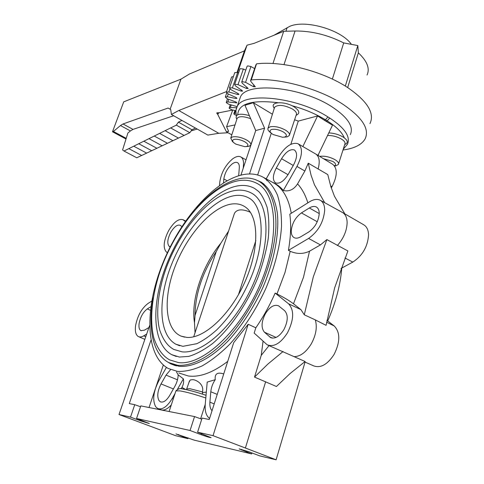 <?xml version="1.0" encoding="UTF-8"?>
<svg xmlns="http://www.w3.org/2000/svg" width="484" height="484" viewBox="0 0 484 484"><rect width="100%" height="100%" fill="white"/><g stroke="black" fill="none" stroke-linecap="round" stroke-linejoin="round"><path stroke-width="0.73" d="M273.986 35.247L289.505 26.475C304.775 19.233 341.486 29.754 351.396 44.353M126.221 138.345L113.401 131.466L120.468 125.537L123.021 123.965L168.099 108.041L170.713 109.559L171.403 114.466L207.854 135.078L218.762 133.294L178.796 110.503L226.572 91.573M197.224 129.065L191.126 130.892M228.121 132.755L218.762 133.294M217.776 112.736L216.747 112.941L217.098 113.649L217.776 112.736L218.931 112.784L217.733 114.405L217.098 113.649M232.743 110.049L218.931 112.784M113.401 131.466L112.494 131.781L123.722 101.846L180.949 79.158L189.462 74.004L244.45 50.856L247.028 45.187L237.668 72.437M345.31 86.079L357.821 45.563L358.366 52.853C367.144 61.099 370.048 68.48 367.066 74.996M358.366 52.853L347.669 87.568M332.363 79.104L343.707 42.913L357.821 45.563M272.952 63.513L283.697 31.297L295.077 31C311.46 30.879 327.674 34.854 343.707 42.913M247.028 45.187L254.136 43.33L283.697 31.297M237.099 72.261L244.45 50.856M170.126 109.221L180.949 79.158M178.796 110.503L171.403 114.466M112.494 131.781L126.009 139.029M120.468 125.537L130.426 130.94L127.891 133.021L122.585 149.949L123.995 151.026L176.321 125.126L178.421 122.137L181.905 120.407M123.021 123.965L133.009 129.397L130.426 130.94M173.665 115.749L133.009 129.397M217.733 114.405L226.433 131.787L228.629 131.345L226.585 126.687L235.018 124.914M195.463 128.072L191.936 129.754L189.837 132.707L136.772 157.784L123.995 151.026M178.421 122.137L191.936 129.754M189.837 132.707L176.321 125.126M170.658 127.933L184.095 135.417M165.092 130.686L178.457 138.085M159.629 133.39L172.921 140.699M154.263 136.046L167.476 143.27M148.993 138.654L162.134 145.799M143.821 141.213L156.889 148.273M138.733 143.736L151.728 150.718M133.741 146.204L146.664 153.107M128.817 148.642L141.673 155.467M231.794 134.867L226.433 131.787M232.756 110.013L226.585 126.687M148.927 327.505L144.474 330.167L140.898 330.639C139.247 329.628 138.648 327.287 139.096 323.614C140.372 316.996 143.113 312.095 147.317 308.907L150.845 306.711M151.728 301.115L148.056 303.432C141.679 308.296 137.517 315.737 135.568 325.768C134.873 331.34 135.768 334.922 138.261 336.507C139.767 337.294 141.582 337.076 143.712 335.842L146.658 334.099M170.072 247.118L169.025 246.181C166.956 243.373 167.524 238.775 170.737 232.393C174.179 226.724 177.338 224.358 180.211 225.296L181.827 226.572M223.493 182.855L223.838 178.983C224.806 172.842 227.625 167.797 232.308 163.846C234.438 162.334 236.198 161.946 237.59 162.697C238.896 163.525 239.465 165.244 239.296 167.851L238.679 175.746M344.287 137.807C342.043 132.313 336.344 126.669 327.19 120.879L325.907 121.206L324.171 120.129L325.454 119.802C315.695 113.855 304.515 109.148 291.906 105.681M327.928 116.922L329.707 118.029L327.19 120.879L325.454 119.802L327.928 116.922C296.68 96.685 242.375 91.567 237.093 106.819L236.216 109.36M275.553 182.867L275.541 182.855C272.419 180.157 272.673 175.202 276.303 168.008L281.555 158.716C285.881 151.831 290.091 148.891 294.199 149.907L294.496 150.07C297.527 152.732 297.243 157.639 293.643 164.784L288.246 174.313C283.769 181.325 279.54 184.174 275.553 182.867L275.638 182.91M291.253 230.741C292.088 223.233 295.476 217.292 301.423 212.906L309.33 207.981C312.119 206.293 314.497 205.99 316.469 207.067C318.327 208.223 319.246 210.419 319.24 213.656C318.472 221.412 314.969 227.528 308.744 231.993L300.703 236.797C298.102 238.303 295.887 238.576 294.06 237.614C292.106 236.428 291.168 234.135 291.253 230.741M265.389 313.729C269.782 306.814 274.18 304.182 278.59 305.84L284.634 310.692C288.337 314.878 288.083 321.188 283.884 329.622C279.425 336.549 274.997 339.193 270.586 337.56L264.415 332.193C261.003 327.928 261.33 321.775 265.389 313.729M189.026 382.281L190.291 379.952L192.765 379.668C195.947 379.68 204.345 384.054 202.475 391.907L202.554 394.151M177.483 389.239L183.376 378.857L178.16 374.852C178.082 378.651 176.981 382.481 174.869 386.341L169.745 395.374C166.46 400.716 163.32 402.857 160.325 401.793L159.054 400.679C156.858 396.493 157.524 390.909 161.039 383.933L166.03 375.112L170.61 369.607M166.393 367.392L158.746 380.926C153.355 391.592 152.321 400.183 155.648 406.693L157.584 408.435C162.194 410.16 167.059 406.875 172.183 398.574L175.057 393.51M283.086 351.505L267.985 363.974L254.517 377.09L276.431 386.498L289.928 373.666L305.095 361.5L268.094 345.219M265.662 381.713L245.4 448.021L213.039 435.667L197.587 432.194L202.1 418.079L209.239 419.501L233.669 342.702L248.195 324.268L255.83 327.795C263.248 317.038 269.685 305.471 275.142 293.074L276.975 293.957C283.636 297.255 289.148 300.528 293.504 303.789L300.903 309.627L304.279 314.794L313.299 276.866L326.869 239.586L320.438 244.898L309.518 251.196L303.498 277.223L293.504 303.789M272.208 182.147C276.418 183.872 280.127 186.661 283.315 190.508L296.958 166.448C302.506 155.406 302.923 147.874 298.198 143.857L297.751 143.627C291.441 142.157 285.003 146.67 278.445 157.155L266.188 178.868M324.71 202.705L314.497 184.852L311.073 175.202L308.254 163.181L304.872 171.015L297.557 183.89C293.861 189.601 289.111 191.809 283.315 190.508M308.254 163.181L327.777 174.585L330.832 186.612L334.468 196.28L344.844 213.861M298.198 143.857L315.81 154.057C319.361 156.568 320.124 161.571 318.103 169.061M239.925 69.079L240.276 68.668L243.349 69.006L245.781 70.12M342.987 150.016C354.246 148.485 361.596 144.813 365.057 139.011C369.824 129.065 362.334 117.406 342.581 104.042C317.849 87.907 276.479 77.144 251.299 79.951L250.585 80.58L250.839 81.463L255.328 86.805L253.392 86.666L245.563 82.328L242.296 81.663L241.716 82.038L242.23 83.157L248.189 88.518L246.483 88.469L238.007 84.639L234.928 84.27L234.625 84.543L235.454 85.874L242.672 91.089L241.201 91.125L232.381 87.9L229.585 87.828L230.662 89.492L238.328 93.678L238.908 94.422L237.668 94.519L228.805 91.978L226.373 92.166L227.934 93.854L236.18 97.55L236.948 98.379L235.944 98.524L227.305 96.715L225.326 96.994L227.286 98.815L235.841 101.936L236.809 102.826L227.849 101.942L226.3 102.281L226.294 102.656L228.654 104.193L237.154 106.643M247.046 66.417L247.675 65.885L250.93 66.532L254.632 68.619M234.74 72.667L237.692 72.443L238.654 72.794M231.588 77.023L233.403 76.551M236.67 107.757L230.36 107.496L229.192 107.859L229.289 108.422L231.927 109.832L236.004 110.703M236.004 113.123L233.863 113.558L234.123 114.309L236.44 115.464M251.299 79.951L256.508 63.846C281.809 60.615 323.197 71.251 347.821 87.665C367.483 101.265 374.864 113.25 369.957 123.62M329.707 118.029C344.935 128.085 350.821 136.869 347.379 144.389L343.235 149.235M239.459 99.855L240.367 97.187C245.751 81.512 301.193 86.461 332.109 106.91C347.833 117.394 353.907 126.633 350.337 134.619M243.246 168.154L243.5 164.826C243.748 160.815 242.853 158.189 240.826 156.955C238.679 155.848 235.98 156.459 232.731 158.794C225.611 164.832 221.309 172.522 219.827 181.869L219.488 185.511M185.269 221.442L183.061 219.748C178.663 218.387 173.859 222.005 168.656 230.602C163.78 240.27 162.902 247.263 166.012 251.577L167.325 252.799M212.04 410.698C210.328 408.907 209.614 406.064 209.905 402.174L210.794 391.786C211.236 387.43 212.724 383.395 215.247 379.68L207.206 382.1L205.24 404.34C204.738 411.212 206.184 415.913 209.578 418.436M326.936 320.372L334.22 325.98C340.361 332.399 340.306 341.904 334.057 354.488C327.353 364.682 320.487 368.445 313.463 365.789L304.581 361.875M326.869 239.586L347.893 250.96L334.668 287.798L326.083 325.345L315.296 319.888C317.395 327.033 316.052 335.031 311.266 343.888C306.015 352.334 300.262 356.587 294.012 356.654M255.83 327.795L254.179 333.077L267.15 344.777C273.853 347.397 280.641 343.386 287.514 332.744C293.963 319.773 294.32 310.123 288.591 303.801L275.142 293.074M288.41 250.355L308.586 238.437C318.157 231.618 323.524 222.247 324.679 210.334C324.667 205.379 323.227 202.04 320.366 200.316C317.335 198.73 313.705 199.233 309.482 201.822L289.813 214.2C291.259 224.776 290.793 236.827 288.41 250.355L290.2 251.287C296.91 254.173 303.347 254.142 309.518 251.196M342.345 212.422L342.624 212.579C345.54 214.394 347.04 217.758 347.131 222.676C346.834 230.832 343.573 238.449 337.366 245.521M363.756 224.806L363.883 224.878C366.836 226.712 368.397 230.045 368.566 234.879C367.749 246.622 362.492 255.691 352.8 262.092L341.008 268.463M315.296 319.888L304.279 314.794M197.587 432.194L211.091 437.663C209.566 437.524 206.269 436.538 201.199 434.711L190.061 430.5L136.548 418.472L149.338 423.542L140.838 420.959L130.517 417.111L119.016 414.528L175.523 435.661L187.895 438.631L175.964 433.912L194.374 440.186L251.638 453.925L239.138 448.88L249.097 451.856L259.66 455.855L276.11 459.8L245.4 448.021M119.016 414.528L149.58 325.605M325.907 121.206L332.502 125.187L317.982 155.376M341.783 268.045C340.373 285.167 335.678 302.809 327.704 320.965M276.11 459.8L305.047 362.08M188.143 437.857L187.895 438.631M251.638 453.925L251.94 452.933M215.247 379.68C214.581 373.823 217.407 371.912 223.729 373.938M183.376 378.857C183.987 381.713 183.503 384.568 181.923 387.424L181.137 388.803M176.533 371.996L178.16 374.852M205.234 404.406L200.624 418.787M177.507 371.403C185.027 371.724 193.237 369.897 202.137 365.91C211.29 360.671 220.529 353.405 229.858 344.112C243.942 328.497 255.957 309.899 265.91 288.307C274.972 266.478 280.182 245.89 281.519 226.53C281.627 214.503 280.278 204.03 277.471 195.119C273.914 187.266 269.255 181.355 263.484 177.392C257.367 174.022 250.434 173.139 242.678 174.73C213.456 181.04 179.57 220.607 162.17 264.808C144.662 308.925 145.176 355.468 168.16 368.445L177.507 371.403M250.5 145.496L250.228 147.124M255.921 64.808L256.351 64.336M294.611 119.76L298.277 121.091L317.577 115.954L324.171 120.129M249.49 173.968L264.579 128.175L255.721 130.559L244.989 105.324L253.32 102.711L272.419 114.212M302.845 146.549L317.577 115.954M290.86 144.268L298.277 121.091M271.294 133.227L257.651 174.978M266.69 180.611L267.156 180.629M269.001 345.643L261.233 355.365L254.517 377.09M261.233 355.365L263.054 341.287M248.195 324.268L213.039 435.667M201.749 419.192L194.55 416.579L190.061 430.5M194.55 416.579L140.808 405.888L136.548 418.472M140.517 406.748L134.746 404.684L129.288 403.596L150.941 340.258M134.746 404.684L130.517 417.111M163.314 365.057L155.739 387.599M155.455 388.452L149.042 407.528M171.294 404.92C167.174 409.452 163.513 410.983 160.319 409.524L158.534 408.817M315.81 154.057L332.738 164.33C337.644 168.529 337.402 175.988 332.006 186.697L331.274 187.967M264.579 128.175L253.32 102.711M255.721 130.559L240.935 175.129M255.377 179.618L261.209 182.147C269.576 187.822 274.942 198.077 277.32 212.918C279.443 233.457 274.313 260.815 262.794 287.696C253.368 308.048 242.012 325.587 228.72 340.325C211.163 358.456 193.177 367.471 179.189 366.327L170.586 363.774L167.44 361.851M263.435 183.654L262.655 183.339M174.325 364.906L175.65 365.68M176.557 365.898L175.946 365.583M153.234 297.757C147.578 327.783 152.684 354.113 168.656 362.546L177.592 365.281C191.555 366.394 209.524 357.319 227.056 339.102C240.33 324.304 251.662 306.717 261.045 286.34C269.612 265.74 274.555 246.289 275.874 227.994C276.624 204.829 270.181 188.306 259.067 181.349C253.338 178.13 246.822 177.253 239.513 178.717C225.211 181.996 210.891 191.803 196.558 208.126M178.487 362.583L169.666 359.908C163.919 356.714 158.226 350.809 153.906 338.171C149.381 320.493 151.849 295.899 160.15 271.221C175.262 227.746 208.059 187.241 237.202 180.968C244.608 179.419 251.396 180.338 257.573 183.714C277.32 194.223 279.97 239.193 259.551 285.693C239.32 332.254 201.919 365.886 178.487 362.583M256.695 183.236L257.573 183.714M171.693 354.651L179.352 357.041L188.621 356.418C195.76 354.391 203.722 350.12 212.518 343.592C229.973 328.884 247.022 304.267 257.942 277.435C262.854 263.974 266.291 250.966 268.263 238.412C269.328 226.439 268.916 215.997 267.047 207.079C264.228 199.275 261.348 194.011 258.414 191.295L254.608 188.457C249.478 185.584 243.64 184.761 237.099 185.995C211.877 190.968 181.978 225.483 166.629 264.337C151.171 303.117 151.788 343.652 171.693 354.651L176.261 356.466M182.051 351.844L173.744 349.412C168.613 346.544 163.562 341.299 159.708 330.027C155.697 314.34 157.899 292.469 165.328 270.489C178.874 231.733 208.193 195.857 234.002 190.69C240.409 189.444 246.302 190.285 251.68 193.213C269.225 202.572 271.476 242.272 253.61 283.207C235.926 324.201 203.032 354.312 182.051 351.844M250.924 192.801L251.68 193.213M175.825 344.191L182.867 346.326L196.819 343.694C203.238 340.591 209.85 336.005 216.663 329.955C230.814 315.919 242.43 298.041 251.505 276.328C266.521 239.036 262.752 204.786 248.782 197.974C244.408 195.524 239.435 194.78 233.863 195.748C211.792 199.735 185.197 230.075 171.536 264.506C157.766 298.882 158.413 334.589 175.825 344.191L179.655 345.745M231.086 204.109C236.603 203.232 241.407 204.242 245.509 207.152C258.994 216.451 259.569 249.321 244.862 282.033C230.293 314.788 204.079 338.885 186.842 337.415L181.143 336.15C164.596 329.314 162.969 297.642 175.105 266.424C187.102 235.151 211.308 207.394 231.086 204.109M228.605 231.031L220.873 243.168C202.403 265.42 190.648 300.116 194.501 322.81L195.046 332.72M250.349 212.282C246.144 210.371 242.544 209.608 239.55 209.983C237.039 210.407 235.309 211.611 234.359 213.601L233.772 215.374M194.501 322.81L195.052 315.471L216.251 251.559L220.873 243.168M238.479 294.647L255.854 240.542M195.052 315.471C195.252 294.006 202.312 272.698 216.251 251.559M319.676 156.405L319.948 156.344C324.679 155.751 329.707 156.87 335.025 159.69C337.899 161.481 339.024 163.06 338.401 164.433L335.89 165.794L334.504 165.958M334.384 165.794C336.338 164.814 335.836 163.356 332.865 161.42L323.512 158.728M327.523 135.544C332.272 135.357 336.931 136.536 341.486 139.089C344.402 140.959 345.528 142.635 344.862 144.123L338.582 163.852M328.793 132.906C333.936 133.118 338.727 134.498 343.168 137.057C347.827 140.233 348.51 142.647 345.225 144.299L344.723 144.565M273.17 134.558L282.596 137.268L284.616 137.063C287.351 136.065 286.921 134.364 283.334 131.957C279.087 129.706 275.227 128.871 271.754 129.446C269.534 130.196 269.473 131.533 271.572 133.451L273.17 134.558M270.302 132.428L269.909 132.114C268.148 130.601 267.531 129.282 268.045 128.157L270.126 126.796C274.718 126.015 279.831 127.117 285.457 130.111C288.718 132.15 290.001 133.953 289.317 135.52L287.121 136.875L284.048 137.172M274.416 107.835L274.609 107.236C278.125 104.32 284.066 104.913 292.433 109.015C295.742 111.145 297.025 113.056 296.293 114.756L289.511 134.939M273.908 107.781L273.545 107.085C270.604 101.483 285.409 101.229 294.121 106.891C299.378 110.503 300.189 113.232 296.559 115.065L296.111 115.289M235.811 144.123L244.831 146.688L246.471 146.513C248.873 145.617 248.322 144.05 244.837 141.812C240.76 139.707 237.166 138.908 234.056 139.41C232.223 140.015 232.163 141.128 233.863 142.762L235.811 144.123M232.501 141.588L230.759 138.049L232.489 136.918C236.603 136.24 241.365 137.299 246.761 140.088C250.01 142.048 251.329 143.754 250.718 145.194L248.897 146.319L246.023 146.604M237.021 118.731L237.172 118.259C239.271 116.051 243.773 116.208 250.688 118.719M236.452 118.398L236.186 117.866C235.805 113.958 240.197 113.195 249.357 115.591M295.077 31L283.987 64.608M287.145 27.624L285.941 31.236M169.025 246.181L170.253 246.761M223.838 178.983L227.105 180.726M288.034 174.682L276.303 168.008M281.555 158.716L293.256 165.461M317.25 221.751L301.423 212.906M309.33 207.981L319.24 213.577M175.819 391.205L175.934 390.854L180.121 390.915C186.231 391.955 194.792 394.309 205.803 397.975M202.475 391.907L189.819 388.694L186.848 388.954M290.2 251.287L285.016 272.425L276.975 293.951M296.958 166.448L304.872 171.015M243.5 164.826L244.22 165.226M183.575 220.087L185.535 221.061M334.22 325.98L326.615 322.187M308.586 238.437L320.438 244.898M344.451 145.412L344.783 144.535M344.995 257.996L352.8 262.092M300.903 309.627L288.591 303.801M178.457 435.068L178.632 434.535M210.794 391.786L217.231 394.381M214.206 403.88L209.905 402.174M206.323 392.131L202.348 392.56M185.608 389.511L181.923 387.424M227.728 361.373C213.027 372.589 199.892 377.466 188.33 375.995L178.832 372.976M272.885 182.516L273.654 182.934C282.704 188.07 288.579 198.186 291.277 213.281M241.589 89.982L241.201 91.125M253.961 84.978L253.392 86.666M234.686 113.208L235.569 110.612M230.36 107.496L231.231 104.937M227.849 101.942L228.744 99.347M236.307 102.148L236.017 103.001M227.305 96.715L228.242 93.993M236.265 97.593L235.944 98.524M228.805 91.978L229.858 88.923M238.013 93.503L237.668 94.519M232.381 87.9L237.692 72.443M245.563 82.328L250.93 66.532M246.937 87.126L246.483 88.469M238.007 84.639L243.349 69.006M278.082 102.723C251.88 99.631 238.43 103.63 237.729 114.714M297.557 183.89C301.998 188.657 305.428 194.985 307.842 202.857M201.519 433.706L201.199 434.711M141.098 420.191L140.838 420.959M173.248 398.998L172.183 398.574M166.03 375.112L177.489 379.819M173.393 388.936L161.039 383.933M264.415 332.193L276.086 337.427M272.401 338.116L269.588 336.858M330.608 185.892L332.006 186.697M145.757 336.731L143.712 335.842M150.391 310.298L147.317 308.907M241.577 450.072L241.77 449.436M141.292 330.802L140.898 330.639M206.039 395.295C196.177 392.004 188.337 389.898 182.522 388.961C180.411 388.053 178.221 388.688 175.934 390.854L169.116 411.521M189.48 380.884L186.455 389.687M160.948 402.029L160.325 401.793M234.625 84.543L239.973 68.946M241.716 82.038L247.094 66.284M229.476 87.961L234.782 72.546M240.826 156.955L246.017 159.811M183.061 219.748L185.584 220.994M363.883 224.878L342.624 212.579M320.366 200.316L342.515 212.512M263.484 177.392L272.776 182.462M240.367 97.187L237.093 106.819C235.847 108.821 235.635 111.737 236.464 115.555M250.585 80.58L255.969 64.662M233.863 113.558L234.915 110.473M229.192 107.859L230.287 104.665M226.3 102.281L227.468 98.881M225.326 96.994L226.687 93.049M226.373 92.166L231.624 76.92M271.215 337.838L270.586 337.56M138.854 336.767L144.843 339.375M175.002 365.505L170.586 363.774M259.067 181.349L263.943 184.053M184.585 337.142L181.143 336.15M193.703 336.785L234.359 213.601M318.206 155.509L318.666 153.96M271.572 133.451L269.909 132.114M268.045 128.157L274.609 107.236M274.24 108.41L273.545 107.085M233.863 142.762L232.253 141.376M250.875 144.74L254.136 135.332M230.759 138.049L237.172 118.259M236.857 119.221L236.186 117.866"/></g></svg>
